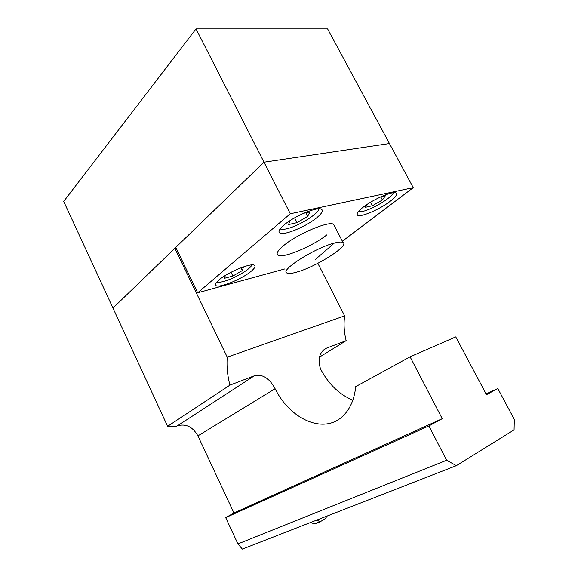 <?xml version="1.0" encoding="UTF-8"?>
<svg xmlns="http://www.w3.org/2000/svg" width="578" height="578" viewBox="0 0 578 578"><rect width="100%" height="100%" fill="white"/><g stroke="black" fill="none" stroke-linecap="round" stroke-linejoin="round"><path stroke-width="0.87" d="M296.687 272.115C291.55 273.589 288.241 273.871 286.775 272.961C279.853 270.229 315.053 247.825 334.308 243.092C338.766 241.915 341.67 241.712 343.021 242.471C349.748 245.578 315.834 266.978 296.687 272.115M410.091 356.828L455.753 336.88L486.481 394.695L497.817 388.539L514.304 419.382L514.073 429.873L456.374 465.651L446.628 460.261L428.905 425.928L442.242 418.689L410.091 356.828L355.723 386.617C354.328 399.701 349.856 409.686 342.313 416.579C323.044 434.497 289.91 418.913 275.099 388.734L274.167 387.043C268.633 377.701 262.044 373.944 254.385 375.772L177.489 425.776L176.153 426.318L167.613 426.318L63.696 201.426L196.036 28.9L327.603 28.9L389.456 143.546L263.994 162.194L112.977 308.074L174.852 248.309L176.109 248.027M196.036 28.9L263.994 162.194L389.456 143.546L413.248 187.655L290.293 213.766L197.669 292.8L284.759 268.936M254.356 375.787L229.928 385.136L167.613 426.318M319.439 357.139L346.157 340.652C344.04 332.184 343.542 323.918 344.647 315.863L227.233 357.153C226.525 366.17 227.421 375.498 229.928 385.136M346.157 340.652L326.476 348.18C319.67 351.756 317.625 358.49 320.342 368.388L321.115 370.043C329.063 384.673 339.64 394.709 352.847 400.157M497.817 388.539L486.069 393.921M177.489 425.776L177.518 425.762C185.993 423.479 192.792 426.853 197.907 435.884L233.946 512.989L225.695 517.628L237.926 543.912L242.334 549.1L456.374 465.651M446.628 460.261L237.926 543.912M227.233 357.153L174.852 248.309M442.242 418.689L233.946 512.989M428.905 425.928L225.695 517.628M344.647 315.863L317.835 263.322M316.982 519.998L320.002 521.869L325.067 518.798L327.278 515.981M311.239 522.237L312.149 523.133L315.039 523.762L319.424 521.891M326.83 234.863C312.423 246.445 281.934 259.11 277.772 255.05C276.002 253.482 277.989 250.303 283.719 245.513C297.453 233.866 329.67 220.37 333.665 224.423L334.452 225.933M316.787 217.725C306.13 226.706 283.155 236.149 279.622 232.883C278.054 231.554 279.514 228.946 283.986 225.066C294.238 216.049 318.16 206.129 321.635 209.359C323.369 210.804 321.751 213.593 316.787 217.725M390.179 201.31C379.869 209.33 360.564 217.624 357.58 215.247C356.077 214.077 357.854 211.461 362.919 207.408C372.947 199.352 393.04 190.646 395.988 193.023C397.599 194.287 395.655 197.047 390.179 201.31M251.011 271.393C241.72 279.275 218.441 288.653 215.832 285.445C214.857 284.441 215.926 282.599 219.04 279.911C227.985 271.992 252.124 262.246 254.595 265.454C255.686 266.53 254.486 268.51 251.011 271.393M197.669 292.8L175.799 247.384L263.994 162.194L290.293 213.766M342.364 241.214L413.248 187.655M216.793 282.078C218.079 282.526 220.334 282.317 223.556 281.457C234.061 278.784 250.895 268.972 251.762 264.934M239.906 268.17L243.439 267.253L242.254 270.598L232.869 276.046L224.495 278.278L225.326 275.468M242.254 270.598L240.925 267.903M232.869 276.046L231.005 272.252M358.302 211.7L362.529 211.447C372.29 209.46 392.332 197.336 393.242 192.749M381.408 196.556L385.447 195.689L382.412 199.981L372.434 205.732L365.274 207.343L367.341 204.251M382.412 199.981L380.75 196.852M372.434 205.732L370.57 202.221M280.186 228.924C281.341 229.553 283.451 229.524 286.522 228.83C298.132 226.431 318.846 213.694 318.818 208.831M303.623 213.289L309.924 211.931L307.669 216.403L297.049 222.646L288.451 224.575L290.329 220.442M307.669 216.403L305.827 212.812M297.049 222.646L294.599 217.848M315.617 259.255L334.308 243.092M326.476 348.18L323.485 350.051M275.099 388.734L197.907 435.884M343.021 242.471L333.665 224.423M254.385 375.772L177.518 425.762M320.002 521.869L315.039 523.762M312.149 523.133L310.964 522.346M278.986 231.634L279.622 232.883M357.031 214.192L357.58 215.247M215.478 284.701L215.832 285.445"/></g></svg>
